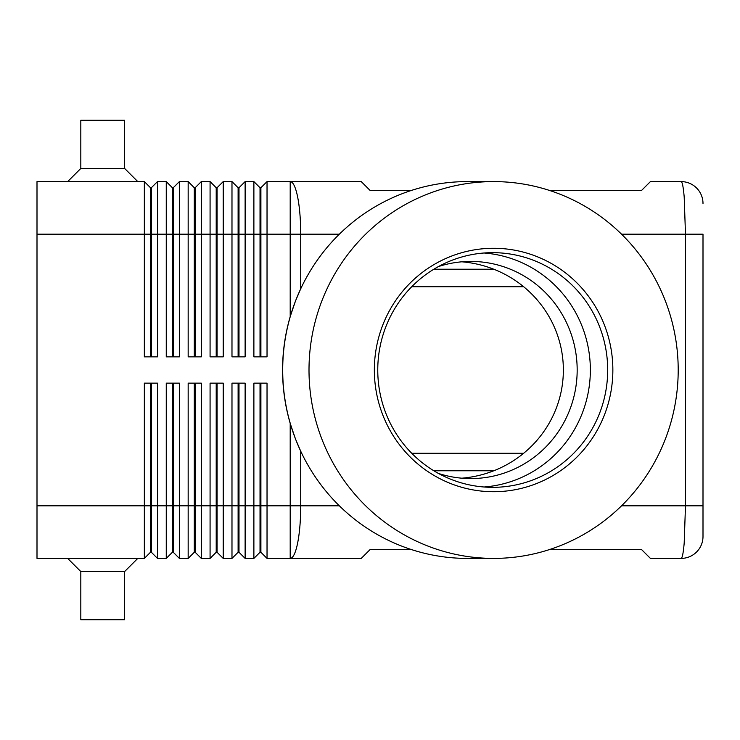 <?xml version="1.0" encoding="UTF-8"?>
<svg xmlns="http://www.w3.org/2000/svg" width="740" height="740" viewBox="0 0 740 740"><rect width="100%" height="100%" fill="white"/><g stroke="black" fill="none" stroke-linecap="round" stroke-linejoin="round"><path stroke-width="1.11" d="M438.422 266.576A108.576 106.375 -90 0 1 470.797 261.423A108.576 106.375 -90 0 1 577.172 370A108.576 106.375 -90 0 1 470.797 478.577A108.576 106.375 -90 0 1 438.422 473.424M549.246 190.356L641.654 190.356L650.423 181.596L681.096 181.596A21.904 21.904 0 0 1 696.581 188.006A21.904 21.904 0 0 0 681.096 181.596C682.298 181.827 683.325 186.961 684.195 196.988L685.481 234.173L703 234.173L703 536.5L703 505.827L685.481 505.827L684.195 543.012C683.325 553.039 682.298 558.173 681.096 558.404A21.904 21.904 0 0 0 696.581 551.994A21.904 21.904 0 0 1 681.096 558.404L650.423 558.404L641.654 549.644L549.246 549.644M307.914 465.072A188.043 184.232 -90 0 1 307.868 464.979A188.043 184.232 -90 0 1 300.718 451.243L295.482 439.005L290.2 423.382A198.616 194.472 0 0 1 282.569 370A198.616 194.472 0 0 1 290.2 316.618L295.482 300.995L300.718 288.757A188.043 184.232 -90 0 1 307.868 275.021A188.043 184.232 -90 0 1 307.914 274.929M260.027 383.144L260.027 552.271L260.896 552.271L267.029 558.404L361.24 558.404L370 549.644L411.644 549.644M150.479 356.856L150.479 187.729L151.358 187.729L151.358 356.856M37 505.827L37 558.404L144.346 558.404L150.479 552.271L151.358 552.271L157.49 558.404L157.49 383.144L144.346 383.144L144.346 505.827L37 505.827L37 181.596L144.346 181.596L144.346 356.856L157.49 356.856L157.49 181.596L166.26 181.596L166.26 356.856L179.404 356.856L179.404 181.596L188.163 181.596L188.163 356.856L201.308 356.856L201.308 181.596L210.077 181.596L210.077 356.856L223.221 356.856L223.221 181.596L231.981 181.596L231.981 356.856L245.125 356.856L245.125 181.596L253.885 181.596L253.885 356.856L267.029 356.856L267.029 181.596L290.2 181.596A52.577 10.527 90 0 1 297.637 196.988A52.577 10.527 90 0 1 300.718 234.173L339.364 234.173M144.346 181.596L150.479 187.729M172.392 356.856L172.392 187.729L173.271 187.729L173.271 356.856M166.26 181.596L172.392 187.729M194.296 356.856L194.296 187.729L195.175 187.729L195.175 356.856M188.163 181.596L194.296 187.729M216.21 356.856L216.21 187.729L217.079 187.729L217.079 356.856M210.077 181.596L216.21 187.729M238.114 356.856L238.114 187.729L238.992 187.729L238.992 356.856M231.981 181.596L238.114 187.729M260.027 356.856L260.027 187.729L260.896 187.729L260.896 356.856M253.885 181.596L260.027 187.729M172.392 383.144L172.392 552.271L173.271 552.271L179.404 558.404L179.404 383.144L166.26 383.144L166.26 558.404L157.49 558.404L151.358 552.271L151.358 383.144M150.479 383.144L150.479 505.827L144.346 505.827L144.346 558.404M194.296 383.144L194.296 552.271L195.175 552.271L201.308 558.404L201.308 383.144L188.163 383.144L188.163 558.404L179.404 558.404L173.271 552.271L173.271 505.827L150.479 505.827L150.479 552.271M238.114 383.144L238.114 552.271L238.992 552.271L245.125 558.404L245.125 383.144L231.981 383.144L231.981 558.404L223.221 558.404L223.221 383.144L210.077 383.144L210.077 558.404L201.308 558.404L195.175 552.271L195.175 383.144M216.21 383.144L216.21 552.271L217.079 552.271L217.079 505.827L238.992 505.827L238.992 552.271L245.125 558.404L253.885 558.404L253.885 505.827L238.992 505.827L238.992 383.144M290.2 423.382L290.2 505.827L260.896 505.827L260.896 552.271L267.029 558.404L267.029 383.144L253.885 383.144L253.885 505.827L260.896 505.827L260.896 383.144M172.392 552.271L166.26 558.404L172.392 552.271M194.296 552.271L188.163 558.404L194.296 552.271M217.079 552.271L223.221 558.404L217.079 552.271M216.21 552.271L210.077 558.404L216.21 552.271M238.114 552.271L231.981 558.404L238.114 552.271M260.027 552.271L253.885 558.404L260.027 552.271M411.708 286.75L523.679 286.75M523.679 453.25L411.708 453.25M67.673 181.596L80.817 168.452L124.635 168.452L137.779 181.596M80.817 168.452L80.817 120.25L124.635 120.25L124.635 168.452M67.673 558.404L80.817 571.548L80.817 619.75L124.635 619.75L124.635 571.548L137.779 558.404M411.644 190.356L370 190.356L361.24 181.596L290.2 181.596L290.2 234.173L300.718 234.173L300.718 288.757M309.006 370A188.404 184.593 -90 0 1 493.599 181.596A188.404 184.593 -90 0 1 678.201 370A188.404 184.593 -90 0 1 493.599 558.404A188.404 184.593 -90 0 1 309.006 370M493.599 558.404L467.292 558.404A188.404 184.593 -90 0 1 307.97 465.164A188.404 184.593 -90 0 1 282.699 370A188.404 184.593 -90 0 1 307.97 274.836A188.404 184.593 -90 0 1 467.292 181.596L493.599 181.596M607.688 370A117.336 114.968 -90 0 1 492.72 487.336A117.336 114.968 -90 0 1 377.761 370A117.336 114.968 -90 0 1 492.72 252.664A117.336 114.968 -90 0 1 607.688 370M612.859 370A121.721 119.26 -90 0 1 493.599 491.721A121.721 119.26 -90 0 1 374.348 370A121.721 119.26 -90 0 1 493.599 248.279A121.721 119.26 -90 0 1 612.859 370M484.062 252.997A117.336 114.968 -90 0 1 590.354 370A117.336 114.968 -90 0 1 484.062 487.003M461.862 261.812A110.815 108.576 180 0 1 563.362 370A110.815 108.576 180 0 1 461.862 478.188M80.817 571.548L124.635 571.548M173.271 383.144L173.271 505.827L217.079 505.827L217.079 383.144M260.896 187.729L267.029 181.596M238.992 187.729L245.125 181.596M217.079 187.729L223.221 181.596M195.175 187.729L201.308 181.596M173.271 187.729L179.404 181.596M151.358 187.729L157.49 181.596M696.581 551.994A21.904 21.904 0 0 0 703 536.5A21.904 21.904 0 0 1 696.581 551.994M703 203.5A21.904 21.904 0 0 0 696.581 188.006A21.904 21.904 0 0 1 703 203.5M621.526 234.173L685.481 234.173L685.481 505.827L621.526 505.827M37 234.173L290.2 234.173L290.2 316.618M339.364 505.827L300.718 505.827A52.577 10.527 90 0 1 297.637 543.012A52.577 10.527 90 0 1 290.2 558.404L290.2 505.827L300.718 505.827L300.718 451.243M433.834 470.779L493.784 470.779M493.784 269.221L433.834 269.221"/></g></svg>
